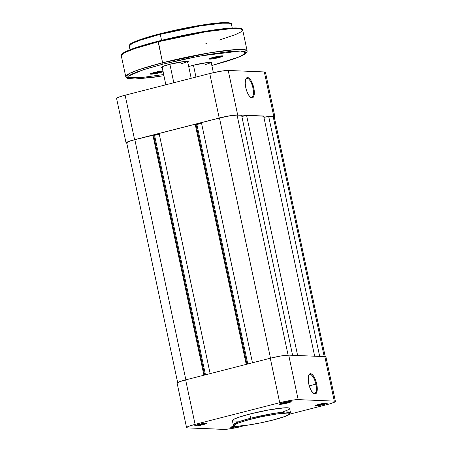 <?xml version="1.0" encoding="UTF-8"?>
<svg xmlns="http://www.w3.org/2000/svg" width="452" height="452" viewBox="0 0 452 452"><rect width="100%" height="100%" fill="white"/><g stroke="black" fill="none" stroke-linecap="round" stroke-linejoin="round"><path stroke-width="0.68" d="M315.892 384.155A9.797 3.627 75.6 0 0 308.682 375.329A9.797 3.627 -104.4 0 1 309.699 374.51A9.797 3.627 -104.4 0 1 315.892 384.155L309.258 385.85L315.892 384.155A9.797 3.627 -104.4 0 1 314.558 393.489A9.797 3.627 -104.4 0 1 313.27 393.257A9.797 3.627 75.6 0 0 315.892 384.155L316.728 384.014L315.892 384.155M308.705 383.686A10.452 3.87 -104.4 0 1 308.846 374.945A10.452 3.87 -104.4 0 1 316.728 384.014L315.598 380.109L314.027 376.776L312.259 374.516L310.558 373.68L309.818 373.844L309.185 374.392L308.354 376.544L308.36 381.703L309.202 385.669L311.411 390.923L314.055 393.788L314.88 394.014L316.247 393.308L317.253 389.635L316.728 384.014A10.452 3.87 -104.4 0 1 313.598 393.517A10.452 3.87 -104.4 0 1 308.705 383.686M280.421 403.568A5.486 0.565 168 0 0 287.218 402.387L287.602 403.031A6.142 0.633 -12 0 1 279.257 404.144A6.142 0.633 -12 0 1 282.884 402.839L279.342 404.06L281.958 404.167L288.636 402.755L291.252 401.664L288.529 401.704L282.884 402.839A6.142 0.633 -12 0 1 291.201 401.602A6.142 0.633 -12 0 1 287.602 403.031L287.218 402.387A5.486 0.565 -12 0 1 280.421 403.568M316.53 405.054A5.486 0.565 168 0 0 323.327 403.879L323.711 404.523A6.142 0.633 -12 0 1 315.366 405.63A6.142 0.633 -12 0 1 318.999 404.325L315.451 405.546L318.072 405.653L324.745 404.246L327.361 403.156L324.638 403.195L318.999 404.325A6.142 0.633 -12 0 1 327.316 403.094A6.142 0.633 -12 0 1 323.711 404.523L323.327 403.879A5.486 0.565 -12 0 1 316.53 405.054M231.899 426.722A5.486 0.565 168 0 0 236.068 426.14A5.486 0.565 -12 0 1 231.899 426.722M239.08 426.185A6.142 0.633 -12 0 1 230.735 427.298A6.142 0.633 -12 0 1 234.368 425.993L231.147 427.021L230.718 427.36L231.198 427.502L239.464 426.089A6.142 0.633 -12 0 1 239.08 426.185L239.08 426.185M195.784 425.23A5.486 0.565 168 0 0 202.581 424.055L202.971 424.699A6.142 0.633 -12 0 1 194.626 425.807A6.142 0.633 -12 0 1 198.253 424.501L194.603 425.869L197.326 425.829L202.971 424.699L206.62 423.332L203.897 423.371L198.253 424.501A6.142 0.633 -12 0 1 206.57 423.27A6.142 0.633 -12 0 1 202.971 424.699L202.581 424.055A5.486 0.565 -12 0 1 195.784 425.23M202.485 423.597L202.581 424.055L202.485 423.597M323.231 403.421L323.327 403.879L323.231 403.421M287.116 401.93L287.218 402.387L287.116 401.93M251.182 419.145C258.205 417.219 279.166 412.823 287.574 413.066C295.28 413.49 280.845 418.151 272.946 420.044A0.915 0.339 75.6 0 0 272.991 420.038A0.915 0.339 -104.4 0 1 272.946 420.044L259.64 423.072L246.899 425.275L237.746 426.14L234.921 425.914L234.334 425.456L235.441 424.36L238.842 422.852L248.73 419.789L261.77 416.682L277.229 413.919L287.574 413.066L289.207 413.281L289.692 414.049L285.285 416.343L272.946 420.044C265.923 421.976 244.961 426.372 236.554 426.129C228.848 425.705 243.283 421.038 251.182 419.145A0.915 0.339 -104.4 0 1 250.64 418.241A0.915 0.339 75.6 0 0 251.182 419.145M283.302 411.744L287.545 410.077L289.5 408.789L288.997 407.992L284.613 407.811L269.002 409.879L249.747 414.049A29.261 3.006 168 0 1 289.602 408.427L290.495 412.625L285.291 412.021L273.036 413.535L250.64 418.241A29.261 3.006 -12 0 1 290.495 412.625L289.596 414.32C287.24 415.896 281.698 417.801 272.985 420.044C259.482 423.388 248.216 425.411 239.193 426.1C232.639 426.236 234.085 425.648 233.255 424.79A29.261 3.006 -12 0 1 250.64 418.241L249.747 414.049L250.64 418.241L239.481 421.501L233.255 424.79L232.362 420.597A29.261 3.006 168 0 1 249.747 414.049L238.662 417.281L233.503 419.428L232.464 420.241L232.526 420.829L237.351 421.213M325.96 356.973L324.83 356.634L288.721 355.142L281.031 355.95L270.273 358.227L185.642 379.889L179.387 381.77L177.099 383.093A14.368 1.475 168 0 1 185.642 379.889L195.094 424.371L279.726 402.709L292.93 400.06L298.173 399.624L334.288 401.116L335.412 401.455L334.401 402.246L329.288 404.003L289.834 414.134L326.869 404.653A14.368 1.475 -12 0 0 335.412 401.438L325.954 356.956A14.368 1.475 168 0 0 324.83 356.634L334.288 401.116L298.173 399.624L288.721 355.142L324.83 356.634L334.288 401.116A14.368 1.475 -12 0 1 335.412 401.438M186.557 427.586A14.368 1.475 -12 0 0 187.682 427.908L223.791 429.4A14.368 1.475 -12 0 0 242.238 426.315L231.48 428.592L225.119 429.383L187.682 427.908L186.557 427.569L188.84 426.253L195.094 424.371L279.726 402.709L270.273 358.227L185.642 379.889L195.094 424.371A14.368 1.475 -12 0 0 186.557 427.586L177.105 383.104M298.173 399.624L288.721 355.142A14.368 1.475 168 0 0 270.273 358.227L279.726 402.709A14.368 1.475 -12 0 1 298.173 399.624M289.907 401.551A5.486 0.565 -12 0 1 287.218 402.387A5.486 0.565 168 0 0 289.907 401.551M326.022 403.037A5.486 0.565 -12 0 1 323.327 403.879A5.486 0.565 168 0 0 326.022 403.037M205.276 423.213A5.486 0.565 -12 0 1 202.581 424.055A5.486 0.565 168 0 0 205.276 423.213M126.684 142.753L128.865 141.493L134.832 139.696L185.874 379.833L134.832 139.696A13.713 1.407 168 0 0 126.684 142.77L177.743 382.968M134.832 139.696L152.878 135.08L203.92 375.211L152.878 135.08L153.629 135.108L204.626 375.03L153.629 135.108L134.832 139.696M153.674 135.323L154.578 135.357L205.474 374.815L154.578 135.357L159.251 134.165L153.674 135.323M210.146 373.618L159.104 133.487L195.191 124.249L246.233 364.38L195.191 124.249L195.948 124.277L246.945 364.199L195.948 124.277L195.191 124.249L159.104 133.487L210.146 373.618M195.993 124.492L196.897 124.526L247.792 363.979L196.897 124.526L201.569 123.328L195.993 124.492M252.465 362.786L201.422 122.65L219.463 118.034L270.505 358.165L219.463 118.034L229.735 115.865L237.074 115.09A13.713 1.407 168 0 0 219.463 118.034L201.422 122.65L252.465 362.786M288.099 355.136L237.074 115.09L288.099 355.136M292.608 355.306L241.588 115.277L237.074 115.09L241.588 115.277L292.608 355.306M241.848 116.486L246.606 115.486L297.625 355.509L246.606 115.486L263.657 116.187L246.606 115.486L241.848 116.486M314.677 356.216L263.657 116.187L314.677 356.216M263.911 117.396L268.674 116.396L319.688 356.419L268.674 116.396L273.183 116.582L268.674 116.396L263.911 117.396M324.203 356.605L273.183 116.582L324.203 356.605M274.257 116.887A13.713 1.407 168 0 0 273.183 116.582L274.262 116.904L325.316 357.091M127.758 143.075L126.967 142.973M247.159 78.343A9.797 3.627 75.6 0 0 245.735 79.207A9.797 3.627 -104.4 0 1 246.758 78.382A9.797 3.627 -104.4 0 1 247.159 78.343L246.385 78.541L247.159 78.343A9.797 3.627 -104.4 0 1 252.832 87.502A9.797 3.627 -104.4 0 1 251.617 97.366A9.797 3.627 -104.4 0 1 251.21 97.406L251.933 97.892A10.452 3.87 -104.4 0 1 250.657 97.389A10.452 3.87 -104.4 0 1 246.024 88.682A10.452 3.87 -104.4 0 1 245.905 78.823A10.452 3.87 -104.4 0 1 247.611 77.558L247.159 78.343L247.611 77.558L246.244 78.269L245.408 80.416L245.238 83.682L246.261 89.547L247.639 93.236L249.34 96.084L251.109 97.666L252.679 97.728L253.798 96.27L254.312 93.513L254.131 89.869L253.289 85.903L251.086 80.654L249.312 78.394L247.611 77.558A10.452 3.87 -104.4 0 1 253.787 87.891A10.452 3.87 -104.4 0 1 251.933 97.892L251.21 97.406A9.797 3.627 -104.4 0 1 250.329 97.135A9.797 3.627 75.6 0 0 251.21 97.406A9.797 3.627 75.6 0 0 252.95 88.033A9.797 3.627 75.6 0 0 247.159 78.343M265.443 72.286L264.318 71.947L228.209 70.461L220.519 71.269L209.762 73.54L125.131 95.208L118.876 97.084L116.588 98.406M127.17 143.227L126.04 142.888L127.057 142.097L134.583 139.691L219.214 118.023L229.972 115.752L237.662 114.938L273.771 116.43L274.901 116.769L273.889 117.56M134.583 139.691L219.214 118.023L209.762 73.54L125.131 95.208L134.583 139.691L125.131 95.208A14.368 1.475 168 0 0 116.588 98.423L126.046 142.905A14.368 1.475 -12 0 1 134.583 139.691M237.662 114.938L228.209 70.461L264.318 71.947L273.771 116.43L237.662 114.938L228.209 70.461A14.368 1.475 168 0 0 209.762 73.54L219.214 118.023A14.368 1.475 -12 0 1 237.662 114.938M274.895 116.752L265.443 72.269A14.368 1.475 168 0 0 264.318 71.947L273.771 116.43A14.368 1.475 -12 0 1 274.895 116.752A14.368 1.475 -12 0 1 274.353 117.317M126.775 143.199A14.368 1.475 -12 0 1 126.046 142.905M169.879 64.246L173.811 82.744L169.879 64.246M193.45 65.218L195.97 77.072L193.45 65.218M230.588 23.572L227.559 22.679L220.536 22.775L199.016 25.532L160.37 33.697L160.285 34.318L200.276 25.905L222.158 23.199L228.944 23.227L231.452 24.284A52.251 5.367 168 0 0 160.285 34.318L161.562 40.324L160.285 34.318A52.251 5.367 168 0 0 129.238 46.008L132.306 43.369L140.357 40.132L160.285 34.318L160.37 33.697L141.239 39.262L133.284 42.375L129.741 45.008M241.73 29.064L237.989 28.041L229.543 28.188L203.965 31.487L158.228 41.166L158.143 41.787L205.637 31.798L231.622 28.583L239.673 28.617L242.656 29.872L240.803 32.007L235.328 34.657L219.067 40.126M206.445 43.584L205.79 43.754M242.656 29.872L247.114 50.839A62.043 6.373 -12 0 0 162.601 62.76L138.933 69.664L129.374 73.506L125.735 76.642A62.043 6.373 -12 0 1 162.601 62.76L158.228 41.166C178.325 36.092 197.467 32.273 215.672 29.691C226.859 28.165 234.673 27.64 239.119 28.114C241.617 28.47 242.792 29.052 242.656 29.872A62.043 6.373 168 0 0 158.143 41.787L162.601 62.76A1.305 0.486 -104.4 0 0 163.37 64.048L143.081 69.851L128.148 76.224L128.069 78.377L134.973 79.021L159.24 76.439L137.634 78.919L132.035 79.004L127.622 78.123L127.272 77.569L128.289 76.111L131.555 74.224L136.939 71.987L148.51 68.15L163.37 64.048L200.072 55.986L240.554 50.997L246.052 52.839L239.294 56.918L211.835 65.5L235.294 58.483L244.069 54.698L245.871 53.472L247.097 51.731L247.114 50.839L244.131 49.59L236.08 49.556L210.095 52.765L162.601 62.76A1.305 0.486 75.6 0 0 163.37 64.048L186.066 58.766L208.852 54.438L228.266 51.714L241.351 51.019L244.854 51.477L246.12 52.449L245.097 53.912L241.837 55.799L229.158 60.545L211.835 65.5M162.223 67.659A13.713 1.407 -12 0 1 161.533 67.218A13.713 1.407 -12 0 1 169.641 64.308L162.454 66.608L161.488 67.359L162.567 67.687M188.699 66.568A13.713 1.407 -12 0 1 193.213 65.28L188.699 66.568M210.078 58.359A6.531 0.672 168 0 0 218.452 56.958L218.841 57.602A7.187 0.74 -12 0 1 209.073 58.901A7.187 0.74 -12 0 1 213.321 57.376L209.05 58.975L212.237 58.929L218.841 57.602L223.107 56.003L219.921 56.048L213.321 57.376A7.187 0.74 -12 0 1 223.056 55.929A7.187 0.74 -12 0 1 218.841 57.602L218.452 56.958A6.531 0.672 -12 0 1 210.078 58.359M163.087 71.749A7.187 0.74 -12 0 1 160.064 72.648L159.68 72.004A6.531 0.672 168 0 0 162.929 70.987A6.531 0.672 -12 0 1 159.68 72.004L159.545 71.348L159.68 72.004A6.531 0.672 -12 0 1 151.307 73.405A6.531 0.672 168 0 0 159.68 72.004L160.064 72.648A7.187 0.74 -12 0 1 150.301 73.947A7.187 0.74 -12 0 1 154.55 72.422L150.403 73.845L151.505 74.179L157.381 73.269L163.195 71.71M218.316 56.302L218.452 56.958L218.316 56.302M210.931 63.416L211.666 62.992L211.615 62.438L207.869 62.495L193.213 65.28A13.713 1.407 -12 0 1 211.796 62.517A13.713 1.407 -12 0 1 211.35 63.201M187.36 62.444L188.326 61.687L188.038 61.466L184.297 61.523L169.641 64.308A13.713 1.407 -12 0 1 188.224 61.545A13.713 1.407 -12 0 1 187.772 62.229M163.11 70.891L154.55 72.422A7.187 0.74 -12 0 1 162.906 70.902M158.143 41.787A62.043 6.373 168 0 0 121.277 55.669L124.916 52.539L134.476 48.697L158.143 41.787M241.543 28.883L239.125 28.154L234.503 27.962L214.672 29.838L187.083 34.612L163.788 39.782M163.929 75.693L154.081 77.207L135.843 79.027L127.899 78.529L126.114 77.45L125.735 76.642L121.277 55.669C121.695 54.387 120.492 54.907 123.763 52.647C129.368 49.483 140.86 45.652 158.234 41.166L158.206 41.177M152.957 42.556L138.911 46.646L126.097 51.449M122.803 53.353L121.995 54.15M230.39 23.374L228.362 22.758L221.887 22.69L207.807 24.171L189.535 27.227L165.048 32.533M155.946 34.861L144.137 38.301L133.374 42.335M130.6 43.94L129.922 44.607M211.039 62.348A13.063 1.339 -12 0 1 204.976 64.642A13.063 1.339 168 0 0 211.039 62.348M187.467 61.376A13.063 1.339 -12 0 1 181.405 63.67A13.063 1.339 168 0 0 187.467 61.376M221.915 55.839A6.531 0.672 -12 0 1 218.452 56.958A6.531 0.672 168 0 0 221.915 55.839M127.283 77.642L141.007 77.608L163.686 74.557M158.256 41.16L135.6 47.737L126.136 51.426L121.797 54.556M191.19 78.298L187.597 61.387M213.361 72.676L211.169 62.359M210.479 59.122L210.299 58.274M165.861 84.778L162.042 66.823M130.035 49.748L129.238 46.008C129.532 44.629 130.283 43.72 131.487 43.29C136.278 40.629 145.906 37.431 160.375 33.697C176.901 29.521 192.744 26.34 207.886 24.154C225.249 21.685 232.334 22.515 231.452 24.284L232.249 28.018"/></g></svg>
